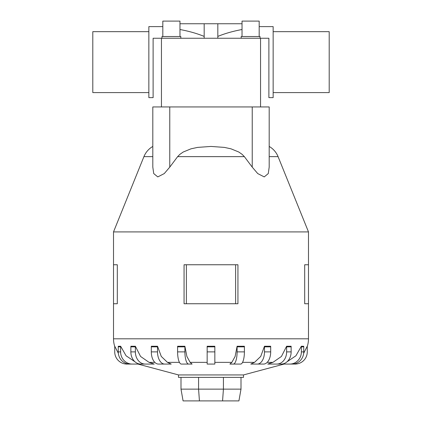 <?xml version="1.0" encoding="UTF-8"?>
<svg xmlns="http://www.w3.org/2000/svg" width="422" height="422" viewBox="0 0 422 422"><rect width="100%" height="100%" fill="white"/><g stroke="black" fill="none" stroke-linecap="round" stroke-linejoin="round"><path stroke-width="0.63" d="M204.174 38.249L204.174 23.743L217.826 23.743L217.826 38.249M153.117 86.499L153.117 38.249L153.117 97.635L148.85 97.635L148.85 26.618L162.818 26.618M179.972 29.514C188.982 31.196 197.048 33.496 204.174 36.408M273.15 92.592L329.202 92.592L329.202 31.661L273.15 31.661M148.85 92.592L92.798 92.592L92.798 31.661L148.85 31.661M259.182 26.618L273.15 26.618L273.15 97.635L268.883 97.635L268.883 38.249L268.883 86.499L268.883 38.249L153.117 38.249M217.826 36.408C224.952 33.496 233.018 31.196 242.028 29.514M179.972 36.535L179.972 21.1L162.818 21.1L162.818 36.535M180.827 38.249L180.827 36.535L161.964 36.535L161.964 38.249M259.182 36.535L259.182 21.1L242.028 21.1L242.028 36.535M260.036 38.249L260.036 36.535L241.173 36.535L241.173 38.249M269.189 146.439A20.715 20.715 0 0 1 278.077 156.641L308.487 231.905L113.513 231.905L143.923 156.641A20.715 20.715 0 0 1 152.811 146.439M169.765 106.94L269.189 106.94L269.189 167.133L268.271 173.574L264.225 176.908L257.731 173.574L252.235 167.133L244.364 156.631L242.091 154.325L238.778 152.015L230.982 148.818L224.351 147.394L211 146.439L197.649 147.394L191.018 148.818L183.222 152.015L179.909 154.325L177.636 156.631L169.765 167.133L164.269 173.574L157.775 176.908L153.729 173.574L152.811 167.133L152.811 106.94L169.765 106.94L169.765 167.133M284.059 364.07L243.494 374.936L178.506 374.936L137.941 364.07M267.77 364.07L272.923 362.361L281.453 356.437L286.617 346.24L291.127 346.24A12.185 9.859 -90 0 1 291.138 346.847L286.628 346.847L286.628 351.879A12.185 9.859 90 0 1 276.769 364.07L267.77 364.07M250.779 364.07L254.524 362.361L260.722 356.437L264.473 346.24L270.681 346.24A12.185 7.163 -90 0 1 270.692 346.847L264.483 346.847L264.483 351.879A12.185 7.163 90 0 1 257.32 364.07L250.779 364.07M237.196 364.07L229.895 364.07L231.863 362.361L235.123 356.437L237.095 346.24L244.396 346.24A12.185 3.766 -90 0 1 244.401 346.847L237.101 346.847L237.101 351.879A12.185 3.766 90 0 1 233.334 364.07L240.635 364.07A12.185 3.766 -90 0 0 244.401 351.879L244.401 346.847M190.137 362.361L192.105 364.07L181.365 364.07A12.185 3.766 90 0 1 177.599 351.879L177.599 346.847A12.185 3.766 90 0 1 177.604 346.24L184.905 346.24L186.877 356.437L190.137 362.361L207.16 362.361M167.476 362.361L171.221 364.07L158.472 364.07A12.185 7.163 90 0 1 151.308 351.879L151.308 346.847A12.185 7.163 90 0 1 151.319 346.24L157.527 346.24L161.278 356.437L167.476 362.361L179.445 362.361M149.077 362.361L154.23 364.07L140.721 364.07A12.185 9.859 90 0 1 130.862 351.879L130.862 346.847A12.185 9.859 90 0 1 130.873 346.24L135.383 346.24L140.547 356.437L149.077 362.361L154.816 362.361M237.934 264.752L237.934 303.745L237.934 264.752L184.066 264.752L184.066 303.745L237.934 303.745M308.487 231.905L308.487 264.752L304.695 264.752L304.695 303.745L308.487 303.745L308.487 338.819A24.37 24.37 0 0 1 307.263 346.451M117.305 264.752L117.305 303.745L117.305 264.752L113.513 264.752L113.513 231.905M114.737 346.451A24.37 24.37 0 0 1 113.513 338.819L113.513 303.745L117.305 303.745M243.494 374.936L243.494 377.373L178.506 377.373L178.506 374.936M138.041 364.07L126.916 364.07A12.185 12.185 0 0 1 114.731 351.879L114.731 346.847A12.185 12.185 0 0 1 114.747 346.24L118.329 353.261M118.355 346.272L120.639 346.24L126.088 355.793L134.977 361.786M207.16 346.847L207.16 346.24L214.84 346.24L214.84 346.847L207.16 346.847L207.16 364.07L214.84 364.07L214.84 346.847M287.023 361.786L295.912 355.793L301.355 346.24L303.645 346.272M303.671 353.261L307.253 346.24A12.185 12.185 0 0 1 307.269 346.847L307.269 351.879A12.185 12.185 0 0 1 295.083 364.07L283.959 364.07M181.001 377.373L181.001 389.137L183.079 400.9L238.921 400.9L240.999 389.137L223.423 389.137L222.568 400.9M181.001 389.137L198.577 389.137L199.432 400.9M198.577 377.373L198.577 389.137L223.423 389.137L223.423 377.373M240.999 377.373L240.999 389.137M308.487 303.745L308.487 264.752M113.513 303.745L113.513 264.752M235.618 303.745L235.618 264.752M186.382 303.745L186.382 264.752M289.772 346.42L287.324 346.351M269.632 346.356L265.459 346.351M156.541 346.351L154.415 346.451M134.676 346.351L133.12 346.451M132.223 346.415L130.873 346.24M118.271 346.24A12.185 11.589 90 0 0 118.255 346.847L118.255 351.879A12.185 11.589 90 0 0 129.844 364.07L132.218 364.07A12.185 11.589 -90 0 1 120.629 351.879L120.629 346.847A12.185 11.589 -90 0 1 120.645 346.24M142.8 364.07L132.218 364.07M145.231 364.07A12.185 9.859 -90 0 1 135.372 351.879L135.372 346.847A12.185 9.859 -90 0 1 135.383 346.24M164.68 364.07A12.185 7.163 -90 0 1 157.517 351.879L157.517 346.847A12.185 7.163 -90 0 1 157.527 346.24M192.105 364.07L188.666 364.07A12.185 3.766 -90 0 1 184.899 351.879L184.899 346.847A12.185 3.766 -90 0 1 184.905 346.24M237.095 346.24A12.185 3.766 90 0 1 237.101 346.847M264.473 346.24A12.185 7.163 90 0 1 264.483 346.847M270.692 346.847L270.692 351.879A12.185 7.163 -90 0 1 263.528 364.07L257.32 364.07M286.617 346.24A12.185 9.859 90 0 1 286.628 346.847M291.138 346.847L291.138 351.879A12.185 9.859 -90 0 1 281.279 364.07L276.769 364.07M301.355 346.24A12.185 11.589 90 0 1 301.371 346.847L301.371 351.879A12.185 11.589 90 0 1 289.782 364.07L279.2 364.07M303.729 346.24A12.185 11.589 -90 0 1 303.745 346.847L303.745 351.879A12.185 11.589 -90 0 1 292.156 364.07L289.782 364.07M268.883 86.499L268.883 38.249M179.972 23.743L204.174 23.743M217.826 23.743L242.028 23.743M278.077 156.641L269.189 156.641M244.37 156.641L177.63 156.641M152.811 156.641L143.923 156.641M272.923 362.361L267.184 362.361M254.524 362.361L242.555 362.361M231.863 362.361L214.84 362.361M308.487 338.819L113.513 338.819M120.629 346.847L118.255 346.847M120.629 351.879L118.255 351.879M135.372 346.847L130.862 346.847M135.372 351.879L130.862 351.879M157.517 346.847L151.308 346.847M157.517 351.879L151.308 351.879M184.899 346.847L177.599 346.847M184.899 351.879L177.599 351.879M214.84 351.879L207.16 351.879M244.401 351.879L237.101 351.879M270.692 351.879L264.483 351.879M291.138 351.879L286.628 351.879M303.745 346.847L301.371 346.847M303.745 351.879L301.371 351.879M252.235 106.94L252.235 167.133M161.452 106.94L161.452 38.249M260.548 106.94L260.548 38.249"/></g></svg>

